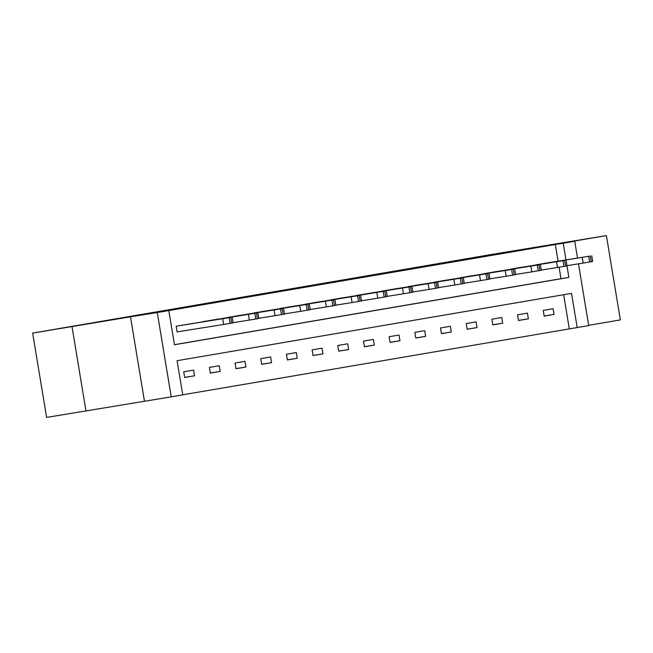 <?xml version="1.0" encoding="UTF-8"?>
<svg xmlns="http://www.w3.org/2000/svg" width="653" height="653" viewBox="0 0 653 653"><rect width="100%" height="100%" fill="white"/><g stroke="black" fill="none" stroke-linecap="round" stroke-linejoin="round"><path stroke-width="0.98" d="M84.286 324.492L59.162 328.712L84.286 324.492M575.832 240.59L550.708 244.802L575.832 240.59M578.476 263.845L588.704 325.594L577.179 327.561L571.522 293.377L177.094 360.701L182.758 394.885L171.233 396.853L157.275 312.534L168.801 310.567L174.457 344.751L568.877 277.427L566.967 265.885M144.444 401.138L130.486 316.819L32.65 333.095L46.608 417.414L171.233 396.853M588.655 325.316L620.35 319.905L606.392 235.586L547.949 245.561L574.738 241.275L577.521 258.057M182.742 394.804L577.179 327.561M72.042 326.794L86.008 411.112M32.65 333.095L489.579 254.801L606.392 235.586M569.302 328.818L563.653 294.723M553.107 308.738L543.231 310.428L544.178 316.117L554.054 314.436L553.107 308.738M527.428 313.122L517.551 314.811L518.498 320.501L528.375 318.819L527.428 313.122M501.749 317.505L491.872 319.195L492.811 324.892L502.696 323.202L501.749 317.505M476.07 321.888L466.193 323.578L467.132 329.275L477.008 327.586L476.07 321.888M450.39 326.271L440.514 327.961L441.452 333.659L451.329 331.969L450.39 326.271M424.711 330.655L414.835 332.344L415.773 338.042L425.65 336.352L424.711 330.655M399.024 335.038L389.147 336.728L390.094 342.425L399.971 340.735L399.024 335.038M373.345 339.421L363.468 341.111L364.415 346.808L374.291 345.119L373.345 339.421M347.665 343.805L337.789 345.494L338.736 351.192L348.612 349.502L347.665 343.805M321.986 348.188L312.11 349.877L313.056 355.575L322.933 353.885L321.986 348.188M296.307 352.571L286.43 354.261L287.377 359.958L297.254 358.268L296.307 352.571M270.628 356.954L260.751 358.644L261.69 364.341L271.566 362.652L270.628 356.954M244.948 361.338L235.072 363.027L236.011 368.725L245.887 367.035L244.948 361.338M219.269 365.721L209.393 367.41L210.331 373.108L220.208 371.418L219.269 365.721M193.59 370.104L183.705 371.794L184.652 377.491L194.529 375.801L193.59 370.104M558.095 261.167L555.336 244.508L168.801 310.567M174.441 344.67L561 278.684L559.099 267.216M545.565 263.159L535.713 265.02M519.886 267.55L510.034 269.403M494.207 271.926L484.355 273.787M468.519 276.309L458.675 278.17M442.84 280.692L432.996 282.553M417.161 285.075L407.317 286.936M391.482 289.475L381.638 291.32M365.802 293.85L355.958 295.703M340.123 298.241L330.271 300.086M314.444 302.617L304.592 304.469M288.765 307L278.913 308.853M263.086 311.383L253.233 313.244M237.398 315.766L227.554 317.627M211.719 320.158L201.875 322.011M186.04 324.533L176.163 326.214L177.11 331.912L177.934 331.773M130.486 316.819L157.275 312.534M555.336 244.508L574.738 241.275M565.98 259.902L563.221 243.243M561 278.684L568.877 277.427M544.161 316.019L554.054 314.436M518.474 320.403L528.375 318.819M492.795 324.786L502.696 323.202M467.115 329.169L477.008 327.586M441.436 333.552L451.329 331.969M415.757 337.936L425.65 336.352M390.078 342.319L399.971 340.735M364.398 346.702L374.291 345.119M338.719 351.085L348.612 349.502M313.04 355.469L322.933 353.885M287.353 359.852L297.254 358.268M261.673 364.235L271.566 362.652M235.994 368.619L245.887 367.035M210.315 373.002L220.208 371.418M184.636 377.385L194.529 375.801M544.741 263.306L590.328 256.049L536.513 264.71M566.967 265.681L583.186 263.094L582.239 257.396M583.317 257.151L569.473 259.412L583.325 257.176M591.74 255.796L592.679 261.494L583.186 263.094M519.062 267.689L564.649 260.433L510.834 269.093M541.288 270.064L557.507 267.477L556.56 261.78M557.638 261.535L543.794 263.796L557.638 261.559M566.053 260.18L567 265.877L557.507 267.477M493.382 272.072L538.97 264.816L485.146 273.476M515.609 274.448L531.828 271.86L530.881 266.163M531.958 265.918L518.115 268.179L531.958 265.942M540.374 264.563L541.321 270.26L531.828 271.86M467.703 276.456L513.291 269.199L459.467 277.86M489.93 278.831L506.14 276.243L505.202 270.546M506.279 270.301L492.435 272.562L506.279 270.326M514.695 268.946L515.641 274.644L506.14 276.243M442.024 280.839L487.611 273.583L433.788 282.243M464.25 283.214L480.461 280.627L479.522 274.929M480.6 274.684L466.756 276.945L480.6 274.709M489.015 273.329L489.962 279.027L480.461 280.627M416.336 285.222L461.932 277.966L408.109 286.626M438.571 287.598L454.782 285.01L453.843 279.313M454.912 279.068L441.069 281.329L454.921 279.092M463.336 277.713L464.283 283.41L454.782 285.01M390.657 289.606L436.253 282.349L382.429 291.009M412.884 291.981L429.103 289.393L428.156 283.696M429.233 283.451L415.39 285.712L429.241 283.475M437.657 282.096L438.596 287.793L429.103 289.393M364.978 293.989L410.574 286.732L356.75 295.393M387.205 296.372L403.423 293.777L402.477 288.079M403.554 287.834L389.71 290.095L403.562 287.859M411.978 286.479L412.916 292.177L403.423 293.777M339.299 298.372L384.886 291.116L331.071 299.776M361.525 300.755L377.744 298.16L376.797 292.462M377.875 292.218L364.031 294.479L377.883 292.242M386.298 290.863L387.237 296.56L377.744 298.16M313.62 302.755L359.207 295.499L305.392 304.159M335.846 305.139L352.065 302.543L351.118 296.846M352.196 296.601L338.352 298.862L352.204 296.625M360.619 295.246L361.558 300.943L352.065 302.543M287.94 307.139L333.528 299.882L279.704 308.543M310.167 309.522L326.386 306.926L325.439 301.229M326.516 300.984L312.673 303.245L326.516 301.009M334.932 299.629L335.879 305.326L326.386 306.926M262.261 311.522L307.849 304.265L254.025 312.926M284.488 313.905L300.698 311.31L299.76 305.612M300.837 305.367L286.994 307.628L300.837 305.392M309.253 304.012L310.199 309.71L300.698 311.31M236.582 315.905L282.169 308.649L228.346 317.309M258.808 318.289L275.019 315.693L274.08 309.995M275.158 309.751L261.314 312.012L275.158 309.775M283.573 308.396L284.52 314.093L275.019 315.693M210.895 320.288L256.49 313.032L202.667 321.692M233.129 322.672L249.34 320.076L248.401 314.379M249.479 314.134L235.627 316.395L249.479 314.158M257.894 312.779L258.841 318.476L249.34 320.076M185.215 324.672L230.811 317.415L176.987 326.076M177.11 331.904L223.661 324.459L222.722 318.762M223.791 318.517L209.948 320.778L223.799 318.542M232.215 317.162L233.154 322.86L223.661 324.459M591.275 261.747L590.328 256.049M589.626 262.024L588.688 256.327M565.596 266.13L564.649 260.433M563.947 266.408L563.008 260.71M539.917 270.513L538.97 264.816M538.268 270.791L537.321 265.094M514.238 274.897L513.291 269.199M512.589 275.174L511.642 269.477M488.55 279.28L487.611 273.583M486.909 279.557L485.963 273.86M462.871 283.663L461.932 277.966M461.23 283.941L460.283 278.243M437.192 288.046L436.253 282.349M435.543 288.324L434.604 282.627M411.512 292.43L410.574 286.732M409.864 292.707L408.925 287.01M385.833 296.813L384.886 291.116M384.184 297.091L383.246 291.393M360.154 301.196L359.207 295.499M358.505 301.474L357.566 295.776M334.475 305.58L333.528 299.882M332.826 305.857L331.879 300.16M308.796 309.963L307.849 304.265M307.147 310.24L306.2 304.543M283.108 314.346L282.169 308.649M281.467 314.624L280.521 308.926M257.429 318.729L256.49 313.032M255.788 319.007L254.841 313.309M231.75 323.113L230.811 317.415M230.109 323.39L229.162 317.693"/></g></svg>

